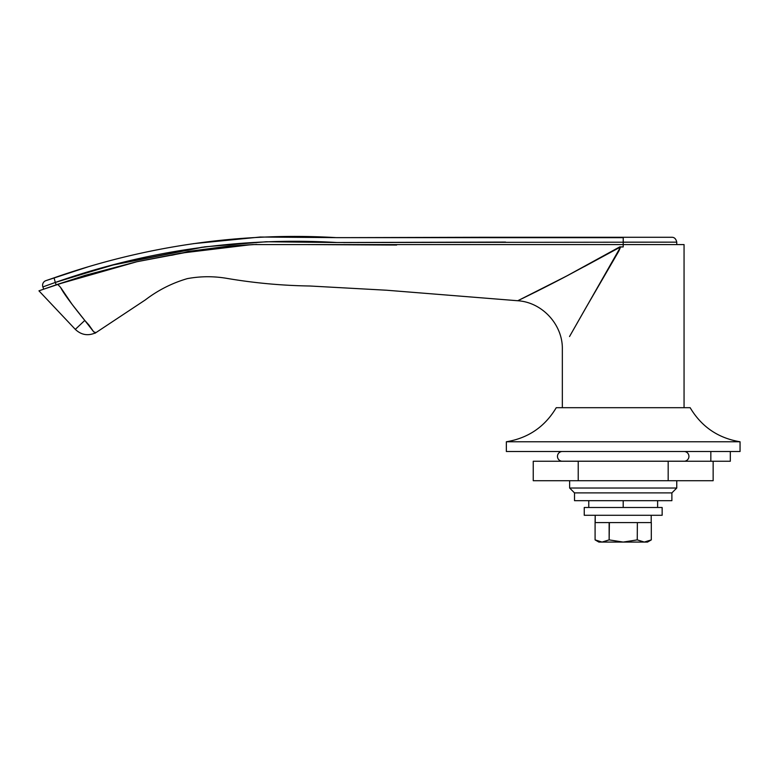 <?xml version="1.0" encoding="UTF-8"?>
<svg xmlns="http://www.w3.org/2000/svg" width="779" height="779" viewBox="0 0 779 779"><rect width="100%" height="100%" fill="white"/><g stroke="black" fill="none" stroke-linecap="round" stroke-linejoin="round"><path stroke-width="1.17" d="M574.513 492.893L569.644 488.024L569.644 480.721L569.644 488.024L676.756 488.024L671.888 492.893L676.756 488.024L676.756 480.721L676.756 488.024L569.644 488.024L574.513 492.893L671.888 492.893L671.888 500.683L671.888 492.893L574.513 492.893L671.888 492.893L574.513 492.893L574.513 500.683L574.513 492.893M710.837 461.246L710.837 451.508L710.837 461.246L730.312 461.246L730.312 451.508L730.312 461.246L710.837 461.246M506.35 451.508L506.35 441.771C528.25 438.129 544.891 426.765 556.255 407.69L690.145 407.69C701.509 426.765 718.15 438.129 740.05 441.771L740.05 451.508L506.35 451.508L740.05 451.508L740.05 441.771L506.35 441.771L506.35 451.508M556.255 407.69L690.145 407.69C701.509 426.765 718.15 438.129 740.05 441.771L506.35 441.771C528.25 438.129 544.891 426.765 556.255 407.69M595.205 522.592L595.205 515.289L595.088 522.592L609.373 522.592L609.139 539.886L623.2 542.067L647.544 542.067L651.312 539.886L644.301 542.067L637.251 539.886L623.2 542.067L647.544 542.067L651.312 539.886L651.312 522.592L651.312 539.886L644.301 542.067L637.251 539.886L637.368 522.592L637.251 539.886L623.2 542.067L609.139 539.886L609.139 522.592L595.205 522.592L609.032 522.592M651.195 515.289L651.195 522.592L637.368 522.592L651.195 522.592L651.195 515.289M602.04 542.067L623.2 542.067L602.196 542.067L609.139 539.886L602.04 542.067L595.088 539.886L595.088 522.592L595.088 539.886L602.04 542.067L595.088 539.886L602.04 542.067L598.856 542.067L602.04 542.067M650.173 540.499L651.312 539.886M637.027 522.592L609.373 522.592M637.368 522.592L651.195 522.592M623.307 244.587L638.614 244.587M640.065 244.587L623.2 244.587L623.2 246.943L619.811 246.855L566.43 276.146L517.762 300.743L386.696 290.236L309.808 286C282.047 285.572 254.48 283.05 227.117 278.415C213.787 276.107 200.505 276.185 187.272 278.639C172.003 283.098 158.001 290.207 145.264 299.954L94.98 333.266L95.69 332.526L94.98 333.266L95.69 332.526L93.704 331.844L84.784 320.432C71.269 303.752 63.206 292.738 60.587 287.393L57.675 284.325L50.012 286.974L56.176 284.841L55.309 282.446L111.134 265.386L204.585 246.855L266.145 241.753L336.723 242.512L505.581 242.074L343.627 242.561M88.874 324.95L84.784 320.432L75.31 329.371L84.784 320.432L72.087 304.336L60.587 287.393L57.675 284.325L85.047 275.377L43.702 289.175L56.176 284.841L55.309 282.446C145.488 250.75 241.558 236.855 336.927 242.512L676.756 242.152L676.756 244.587L676.756 242.152L623.2 242.152L623.2 244.587L684.059 244.587L684.059 407.69L684.059 244.587L643.697 244.587M562.341 407.69L562.341 349.265L562.341 407.69M584.902 309.516L569.527 336.547M478.199 244.587L252.669 244.587L623.2 244.587L252.669 244.587L234.586 245.804M180.027 253.253L251.208 244.655L193.562 251.004L136.968 261.715L85.047 275.377L136.968 261.715L184.779 252.435L232.249 246.018L252.669 244.587L307.452 244.587M135.955 261.939L85.466 275.25M641.867 237.283L623.258 237.283L623.2 246.943L620.6 246.943L618.857 251.033L585.925 307.734M202.374 247.167L115.818 264.188L61.113 280.479M623.2 241.685L623.258 237.283L479.806 237.283L641.915 237.283M336.333 237.634L260.235 237.03L193.173 243.681L260.235 237.03L336.333 237.634M88.144 266.817L45.873 280.654A4.869 4.869 0 0 0 42.884 286.925L43.702 289.175L38.95 290.84L49.963 286.993L43.702 289.175L42.884 286.925L55.309 282.446L42.884 286.925A4.869 4.869 0 0 1 45.873 280.654L88.144 266.817M48.24 279.846L54.063 277.84L55.309 282.446L54.063 277.84L45.873 280.654M338.028 237.653L479.806 237.283M535.64 291.979L568.884 274.851M566.391 276.165L555.816 281.628M584.386 266.574L620.6 246.943L570.588 334.678M396.628 245.044L308.163 244.596M57.695 284.325L136.968 261.715L180.046 253.243M233.622 245.891L233.096 245.94M88.913 324.999L93.694 331.835M94.98 333.266L95.69 332.526L93.704 331.844M58.386 285.056L60.587 287.393M566.43 276.146C541.298 289.418 517.821 300.694 517.772 300.743C517.723 300.743 541.317 289.408 566.43 276.146L594.757 260.936M584.893 309.536L586.918 306.011M612.187 262.319L616.218 255.522M568.144 275.25L566.508 276.107M588.768 500.683L588.768 507.499L588.768 500.683L574.513 500.683L671.888 500.683L657.632 500.683L657.622 507.499L657.622 500.683L623.2 500.683L623.2 507.499L623.2 500.683L588.768 500.683M49.983 286.984L38.95 290.84L75.31 329.371C81.152 334.912 87.793 336.119 95.213 332.974M49.963 286.993L47.305 287.918M623.249 237.673L336.333 237.634C240.74 231.976 144.466 246.135 54.063 277.84M623.258 237.283L671.888 237.283L623.258 237.283M683.855 451.508A4.869 4.869 0 0 1 688.918 456.027A4.869 4.869 0 0 1 684.546 461.217L561.854 461.217A4.869 4.869 0 0 1 557.482 456.027A4.869 4.869 0 0 1 562.545 451.508A4.869 4.869 0 0 0 557.482 456.027A4.869 4.869 0 0 0 561.854 461.217L684.546 461.217A4.869 4.869 0 0 0 688.918 456.027A4.869 4.869 0 0 0 683.855 451.508M668.178 461.246L713.145 461.246L713.145 480.721L668.178 480.721L713.145 480.721L713.145 461.246L668.178 461.246L668.178 480.721L668.178 461.246L578.222 461.246L578.222 480.721L668.178 480.721L533.245 480.721L578.222 480.721L578.222 461.246L668.178 461.246M533.245 461.246L578.222 461.246L533.245 461.246L533.245 480.721L533.245 461.246M584.25 515.289L584.25 507.499L584.25 515.289L662.15 515.289L662.15 507.499L662.15 515.289L584.25 515.289M662.15 507.499L584.25 507.499L662.15 507.499M595.088 539.886L598.856 542.067M233.291 245.921L256.758 244.421M184.779 252.435L183.98 252.581M185.811 252.201L175.752 254.382M171.555 255.298L174.535 254.655M183.893 252.6L188.197 251.451L229.406 246.028L253.126 244.567M253.311 244.557L232.249 246.018M517.772 300.743C542.242 302.262 562.896 324.746 562.341 349.265M676.756 242.152C675.997 238.88 674.371 237.254 671.888 237.283"/></g></svg>
